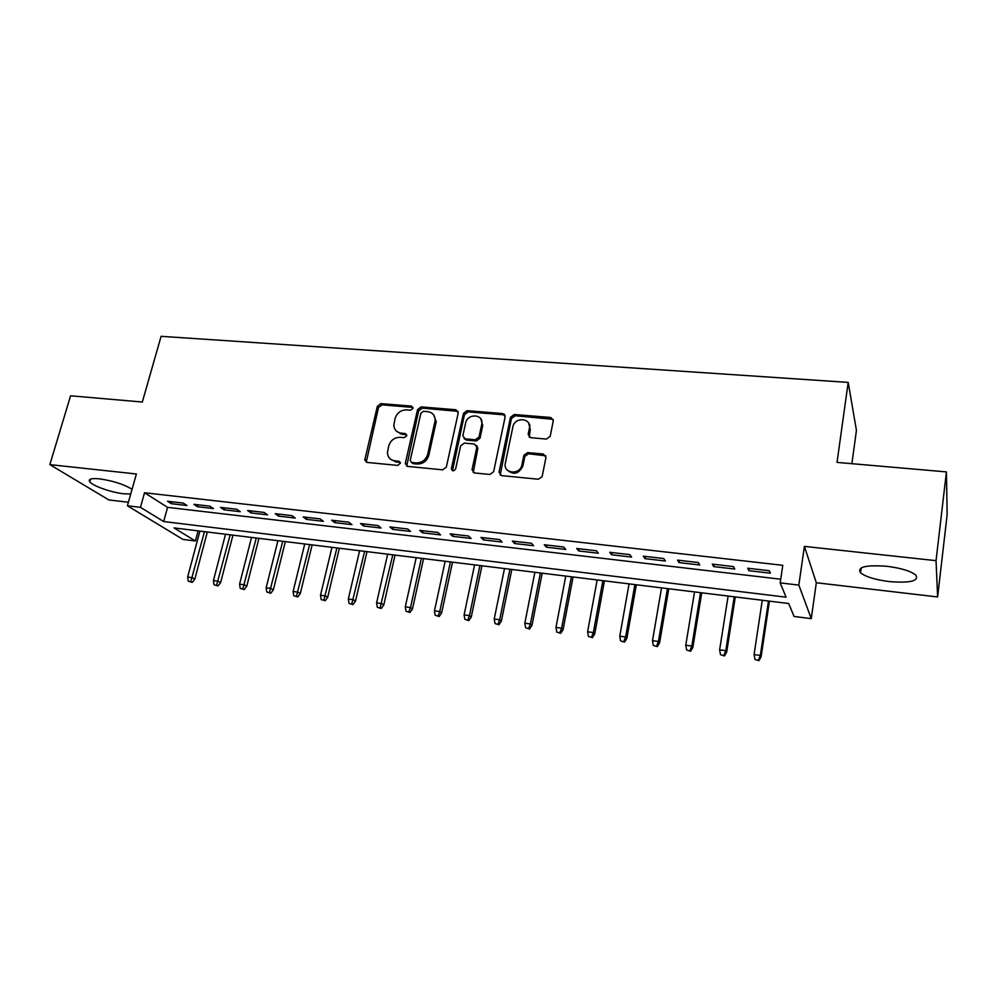 <?xml version="1.0" encoding="UTF-8"?>
<svg xmlns="http://www.w3.org/2000/svg" width="997" height="997" viewBox="0 0 997 997"><rect width="100%" height="100%" fill="white"/><g stroke="black" fill="none" stroke-linecap="round" stroke-linejoin="round"><path stroke-width="1.5" d="M413.032 408.334L411.474 406.115L380.891 403.623L377.352 406.29L364.765 460.028L367.008 462.409L397.853 465.437L400.433 463.069L398.812 461.237L394.8 460.838C390.251 460.091 387.796 457.399 387.434 452.763L388.73 445.946C390.625 440.25 394.451 437.371 400.221 437.309L404.221 437.671L406.739 435.776L405.181 433.521L401.18 433.159C396.594 432.424 394.151 429.744 393.84 425.108L395.111 418.503C396.993 412.858 400.794 409.991 406.539 409.892L410.527 410.228L413.032 408.334M413.045 407.437L382.05 404.844L378.524 407.511L366.248 462.209M400.345 462.434L395.946 461.96L394.8 460.838M406.726 434.779L402.314 434.331L401.18 433.159M886.807 566.284C865.782 564.788 857.021 566.957 860.536 572.777C865.595 576.814 875.142 579.743 889.199 581.575C910.261 583.22 919.147 581.052 915.832 575.082C910.71 571.032 901.039 568.091 886.807 566.284M132.065 489.278C123.964 484.33 113.147 480.853 99.588 478.859C91.25 478.086 87.973 479.083 89.767 481.825C92.746 485.975 111.452 492.506 123.765 493.789L130.732 494.014M546.431 439.079L550.194 436.275L553.285 420.796L550.755 417.481L514.203 414.503L510.501 417.269L499.036 472.217L501.491 475.619L538.392 479.233L542.106 476.716L545.97 457.424L543.44 454.034L527.612 452.588L523.899 455.255L521.88 465.101C519.674 475.519 502.75 473.463 505.342 463.156L512.882 426.866C514.714 416.472 531.9 417.955 529.395 428.336L528.161 434.368L530.653 437.695L546.431 439.079M553.21 419.351L515.125 415.737L511.436 418.503L510.501 417.269L511.436 418.503L500.195 475.158M780.177 582.896L798.834 585.089L811.271 618.639L794.061 616.458L788.702 603.509L174.039 527.912L195.4 540.997L183.012 539.439L127.404 505.778L140.465 507.323L163.67 521.543L786.085 597.178L780.177 582.896L782.782 565.311L144.54 492.755L140.465 507.323M127.404 505.778L136.39 473.986L49.85 464.614L70.575 395.797L142.322 402.028L161.103 336.313L848.198 382.399L837.019 462.396L946.427 471.905L936.046 560.663L804.392 546.393L798.834 585.089M458.234 412.957L455.903 409.742L421.145 406.913L417.569 409.605L405.355 463.094L407.611 466.397L442.668 469.836L446.344 467.082L458.234 412.957M467.095 410.664L502.737 413.568L505.155 416.796L493.64 471.693L489.913 474.472L474.435 472.952L472.017 469.774L476.853 447.155L474.435 444.026L464.315 443.104L460.651 445.858L455.629 468.926C453.772 471.481 452.351 471.419 451.367 468.74L463.455 413.394L467.095 410.664L468.104 411.886L503.672 414.802L502.737 413.568M946.427 471.905L947.15 514.689L937.616 596.954L936.046 560.663M49.85 464.614L108.847 499.946L128.401 502.239M529.519 425.931L529.756 424.784M183.261 503.086L167.533 501.267L171.31 503.697L186.975 505.516L183.261 503.086M209.794 506.152L193.829 504.308L197.506 506.725L213.42 508.582L209.794 506.152M236.75 509.255L220.524 507.386L224.101 509.816L240.265 511.685L236.75 509.255M264.118 512.421L247.642 510.514L251.119 512.957L267.532 514.851L264.118 512.421M291.934 515.623L275.197 513.692L278.562 516.134L295.224 518.066L291.934 515.623M320.187 518.889L303.188 516.92L306.428 519.362L323.377 521.331L320.187 518.889M348.9 522.204L331.615 520.21L334.755 522.652L351.966 524.646L348.9 522.204M378.087 525.569L360.515 523.537L363.531 525.992L381.016 528.024L378.087 525.569M407.736 528.996L389.889 526.927L392.781 529.382L410.552 531.438L407.736 528.996M437.895 532.473L419.737 530.379L422.504 532.834L440.562 534.928L437.895 532.473M468.54 536.012L450.096 533.881L452.713 536.336L471.083 538.467L468.54 536.012M499.709 539.601L480.953 537.445L483.433 539.9L502.114 542.069L499.709 539.601M531.413 543.265L512.321 541.059L514.664 543.527L533.657 545.72L531.413 543.265M563.654 546.992L544.237 544.748L546.431 547.203L565.748 549.447L563.654 546.992M596.443 550.768L576.702 548.487L578.734 550.955L598.387 553.235L596.443 550.768M629.817 554.619L609.728 552.301L611.597 554.768L631.587 557.086L629.817 554.619M663.765 558.544L643.327 556.176L645.022 558.644L665.373 560.999L663.765 558.544M698.324 562.532L677.511 560.127L679.044 562.595L699.744 564.987L698.324 562.532M733.493 566.595L712.319 564.14L713.665 566.608L734.739 569.05L733.493 566.595M144.54 492.755L167.558 507.348L780.726 579.22M748.909 570.695L770.357 573.175L769.298 570.72L747.738 568.228L748.909 570.695L749.258 568.415M851.887 463.692L856.435 430.392L848.198 382.399M804.392 546.393L816.319 582.747L937.616 596.954M816.319 582.747L811.271 618.639M198.104 530.865L195.4 540.997M167.558 507.348L163.67 521.543M171.31 503.697L171.845 501.765M197.506 506.725L198.029 504.794M224.101 509.816L224.624 507.859M251.119 512.957L251.63 510.975M278.562 516.134L279.06 514.14M306.428 519.362L306.926 517.356M334.755 522.652L335.241 520.621M363.531 525.992L364.005 523.948M392.781 529.382L393.242 527.313M422.504 532.834L422.965 530.753M452.713 536.336L453.161 534.23M483.433 539.9L483.869 537.782M514.664 543.527L515.1 541.383M546.431 547.203L546.855 545.047M578.734 550.955L579.145 548.774M611.597 554.768L611.996 552.562M645.022 558.644L645.42 556.426M679.044 562.595L679.431 560.351M713.665 566.608L714.039 564.339M396.656 431.352L402.314 434.331M390.475 459.156L395.946 461.96M458.122 411.35L422.242 408.134L418.665 410.826L406.689 466.135M423.426 411.287L420.908 413.182L410.166 460.602L411.811 462.496L416.085 462.907C421.955 462.882 425.831 459.966 427.725 454.183L435.166 420.485C435.128 415.4 432.636 412.446 427.676 411.649L423.426 411.287M411.387 462.409L412.932 463.617L411.811 462.496M433.695 414.964L436.237 421.681L428.81 455.33C426.928 461.1 423.052 464.004 417.195 464.029L412.932 463.617M505.055 415.288L503.672 414.802M476.666 445.609L477.85 448.326L473.251 472.566M468.104 411.886L464.465 414.615L452.501 470.721M481.725 424.448L481.8 423.999C483.794 413.942 467.369 413.045 465.611 423.077L462.832 435.876L465.238 438.879L475.345 439.789L479.021 437.035L481.725 424.448L482.71 425.657L480.841 418.952M464.041 438.493L466.247 440.063L465.238 438.879M482.71 425.657L480.018 438.219L476.342 440.961L466.247 440.063M528.609 423.089L530.292 429.557L529.17 437.147M507.361 470.148C513.517 475.257 518.664 473.961 522.802 466.247L521.967 464.727M545.845 455.803L528.522 453.772L524.821 456.427L522.889 465.886M188.259 581.201L192.247 582.36L188.259 581.201L187.648 577.039L192.259 577.662L194.826 579.12L207.326 531.999M190.813 581.563L204.485 531.65M187.648 577.039L199.899 531.089M194.826 579.12L192.247 582.36M214.043 584.765L218.031 585.924L214.043 584.765L213.42 580.566L218.094 581.201L220.599 582.647L232.949 535.152M216.636 585.127L230.182 534.816M213.42 580.566L225.521 534.242M220.599 582.647L218.031 585.924M240.215 588.38L244.215 589.539L240.215 588.38L239.579 584.142L244.327 584.79L246.77 586.236L258.946 538.355M242.857 588.741L256.254 538.019M239.579 584.142L251.531 537.433M246.77 586.236L244.215 589.539M266.797 592.044L270.785 593.215L266.797 592.044L266.149 587.781L270.972 588.442L273.328 589.888L285.354 541.595M269.477 592.417L282.737 541.271M266.149 587.781L277.939 540.686M273.328 589.888L270.785 593.215M293.779 595.77L297.779 596.941L293.779 595.77L293.118 591.47L298.016 592.143L300.296 593.589L312.148 544.898M296.495 596.144L309.618 544.586M293.118 591.47L304.746 543.988M300.296 593.589L297.779 596.941M321.184 599.558L325.184 600.73L321.184 599.558L320.511 595.221L325.483 595.907L327.689 597.34L339.366 548.238M323.95 599.932L336.911 547.939M320.511 595.221L331.964 547.328M327.689 597.34L325.184 600.73M349.012 603.397L353.013 604.581L349.012 603.397L348.327 599.035L353.387 599.72L355.505 601.154L366.996 551.64M351.829 603.783L364.628 551.353M348.327 599.035L359.605 550.73M355.505 601.154L353.013 604.581M400.308 433.047L400.258 433.894M377.29 607.298L381.278 608.482L377.29 607.298L376.592 602.898L381.726 603.596L383.758 605.029L395.061 555.092M380.144 607.696L392.781 554.806M376.592 602.898L387.671 554.182M383.758 605.029L381.278 608.482M406.016 611.273L410.004 612.457L406.016 611.273L405.293 606.824L410.515 607.534L412.471 608.968L423.563 558.594M408.907 611.672L410.515 607.534L421.37 558.332M405.293 606.824L416.185 557.697M412.471 608.968L410.004 612.457M435.19 615.299L439.178 616.495L435.19 615.299L434.468 610.812L439.764 611.547L441.621 612.968L452.513 562.158M438.144 615.697L439.764 611.547L450.42 561.897M434.468 610.812L445.161 561.249M441.621 612.968L439.178 616.495M503.871 414.827L504.195 414.116M464.851 619.386L468.827 620.583L464.851 619.386L464.103 614.875L469.487 615.61L471.257 617.043L481.925 565.773M467.842 619.798L469.487 615.61L479.931 565.536M464.103 614.875L474.584 564.875M471.257 617.043L468.827 620.583M529.557 426.33L529.98 425.32M494.986 623.549L498.961 624.758L494.986 623.549L494.225 619L499.696 619.748L501.366 621.168L511.822 569.449M498.026 623.972L499.696 619.748L509.928 569.225M494.225 619L504.494 568.552M501.366 621.168L498.961 624.758M525.618 627.786L529.594 628.982L525.618 627.786L524.833 623.187L530.404 623.948L531.974 625.368L542.194 573.188M528.709 628.21L530.404 623.948L540.399 572.976M524.833 623.187L534.878 572.29M531.974 625.368L529.594 628.982M556.762 632.073L560.725 633.294L556.762 632.073L555.965 627.449L561.623 628.222L563.093 629.643L573.063 576.989M559.903 632.509L561.623 628.222L571.381 576.777M555.965 627.449L565.76 576.092M563.093 629.643L560.725 633.294M588.417 636.447L592.38 637.669L588.417 636.447L587.607 631.774L593.352 632.572L594.723 633.98L604.444 580.852M591.607 636.896L593.352 632.572L602.873 580.653M587.607 631.774L597.166 579.955M594.723 633.98L592.38 637.669M620.608 640.897L624.558 642.118L620.608 640.897L619.773 636.186L625.63 636.983L626.876 638.392L636.335 584.765M623.86 641.345L625.63 636.983L634.89 584.591M619.773 636.186L629.082 583.881M626.876 638.392L624.558 642.118M653.347 645.42L657.285 646.642L653.347 645.42L652.499 640.66L658.444 641.47L659.59 642.878L668.775 588.766M656.649 645.869L658.444 641.47L667.442 588.591M652.499 640.66L661.547 587.869M659.59 642.878L657.285 646.642M686.646 650.007L690.572 651.24L686.646 650.007L685.774 645.221L691.831 646.044L692.853 647.439L701.751 592.816M690.011 650.48L691.831 646.044L700.542 592.667M685.774 645.221L694.548 591.931M692.853 647.439L690.572 651.24M720.519 654.693L724.445 655.926L720.519 654.693L719.635 649.845L725.791 650.692L726.688 652.075L735.3 596.941M723.934 655.166L725.791 650.692L734.216 596.817M719.635 649.845L728.122 596.056M726.688 652.075L724.445 655.926M754.991 659.441L758.891 660.687L754.991 659.441L754.081 654.568L760.337 655.415L761.11 656.799L769.422 601.141M758.468 659.927L760.337 655.415L768.475 601.029M754.081 654.568L762.269 600.256M761.11 656.799L758.891 660.687M412.584 407.337L411.474 406.115M399.959 462.359L398.812 461.237M406.302 434.692L405.181 433.521M366.049 460.265L364.84 459.143M378.524 407.511L377.352 406.29M382.05 404.844L380.891 403.623M406.489 464.216L405.355 463.094M418.665 410.826L417.569 409.605M422.242 408.134L421.145 406.913M456.938 410.976L455.903 409.742M417.195 464.029L416.085 462.907M428.81 455.33L427.725 454.183M436.025 423.102L434.954 421.905M473.064 470.721L472.042 469.587M477.812 448.5L476.815 447.329M452.451 469.637L451.404 468.515M464.465 414.615L463.455 413.394M476.342 440.961L475.345 439.789M480.018 438.219L479.021 437.035M529.071 435.577L528.161 434.368M530.292 429.557L529.395 428.336M524.783 456.551L523.874 455.392M528.522 453.772L527.612 452.588M544.312 455.218L543.44 454.034M500.008 473.351L499.036 472.217M515.125 415.737L514.203 414.503M551.615 418.728L550.755 417.481M860.536 572.777L861.184 567.891M89.767 481.825L90.565 479.108M365.961 461.15L364.765 460.028M406.415 464.839L405.281 463.73M436.237 421.681L435.166 420.485M473.027 470.908L472.017 469.774M477.85 448.326L476.853 447.155M452.414 469.861L451.367 468.74M482.785 425.221L481.8 423.999M522.802 466.247L521.88 465.101M524.821 456.427L523.899 455.255"/></g></svg>
